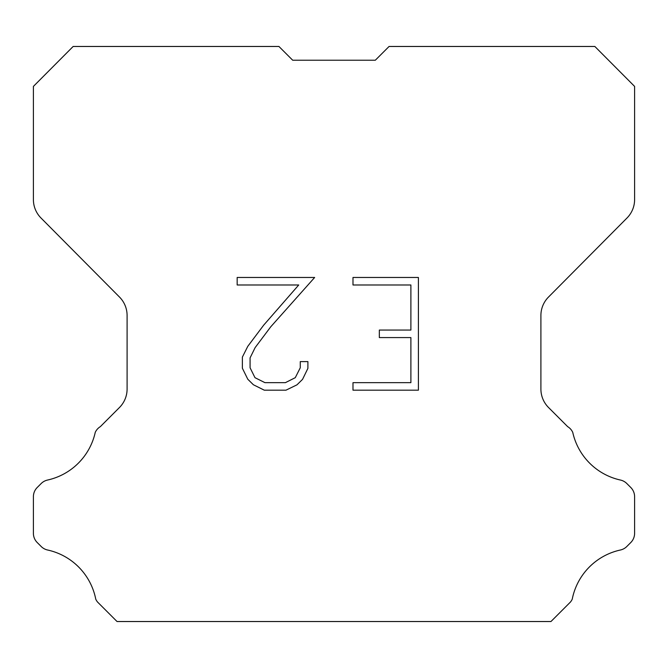<?xml version="1.0" encoding="UTF-8"?>
<svg xmlns="http://www.w3.org/2000/svg" width="668" height="668" viewBox="0 0 668 668"><rect width="100%" height="100%" fill="white"/><g stroke="black" fill="none" stroke-linecap="round" stroke-linejoin="round"><path stroke-width="1" d="M410.887 382.672L410.887 337.582L379.332 337.582L379.332 330.067L410.887 330.067L410.887 284.986L352.988 284.986L352.988 277.471L418.402 277.471L418.402 390.187L352.988 390.187L352.988 382.672L410.887 382.672M307.898 361.605L307.898 368.36L302.546 379.366L296.968 384.835L285.962 390.187L264.311 390.187L253.381 384.751L247.803 379.249L242.375 368.243L242.375 357.088L247.803 346.308L263.726 325.107L298.73 284.986L237.165 284.986L237.165 277.471L314.653 277.471L270.774 326.769L255.143 347.594L250.074 357.881L250.074 367.776L254.992 377.687L264.971 382.672L285.37 382.672L295.281 377.671L300.266 367.776L300.266 361.605L307.898 361.605M292.684 60.22L278.932 46.468L73.154 46.468L33.4 86.406L33.4 199.573A26.136 26.136 0 0 0 40.99 217.993L119.505 297.06A26.136 26.136 0 0 1 127.095 315.471L127.095 389.06A26.136 26.136 0 0 1 119.438 407.538L100.35 426.635A13.068 13.068 0 0 0 95.248 432.363A62.734 62.734 0 0 1 47.562 480.041A13.068 13.068 0 0 0 41.149 483.557L37.224 487.481A13.068 13.068 0 0 0 33.4 496.716L33.4 533.298A13.068 13.068 0 0 0 37.224 542.541L41.516 546.825A13.068 13.068 0 0 0 47.879 550.073A62.734 62.734 0 0 1 95.749 599.129A12.592 12.592 0 0 0 97.553 602.043L117.042 621.532L550.958 621.532L570.447 602.043A12.592 12.592 0 0 0 572.251 599.129A62.734 62.734 0 0 1 620.121 550.073A13.068 13.068 0 0 0 626.484 546.825L630.776 542.541A13.068 13.068 0 0 0 634.6 533.298L634.6 496.716A13.068 13.068 0 0 0 630.776 487.481L626.851 483.557A13.068 13.068 0 0 0 620.438 480.041A62.734 62.734 0 0 1 572.752 432.363A13.068 13.068 0 0 0 567.65 426.635L548.562 407.538A26.136 26.136 0 0 1 540.905 389.06L540.905 315.471A26.136 26.136 0 0 1 548.495 297.06L627.01 217.993A26.136 26.136 0 0 0 634.6 199.573L634.6 86.406L594.846 46.468L389.068 46.468L375.316 60.22L292.684 60.22"/></g></svg>
